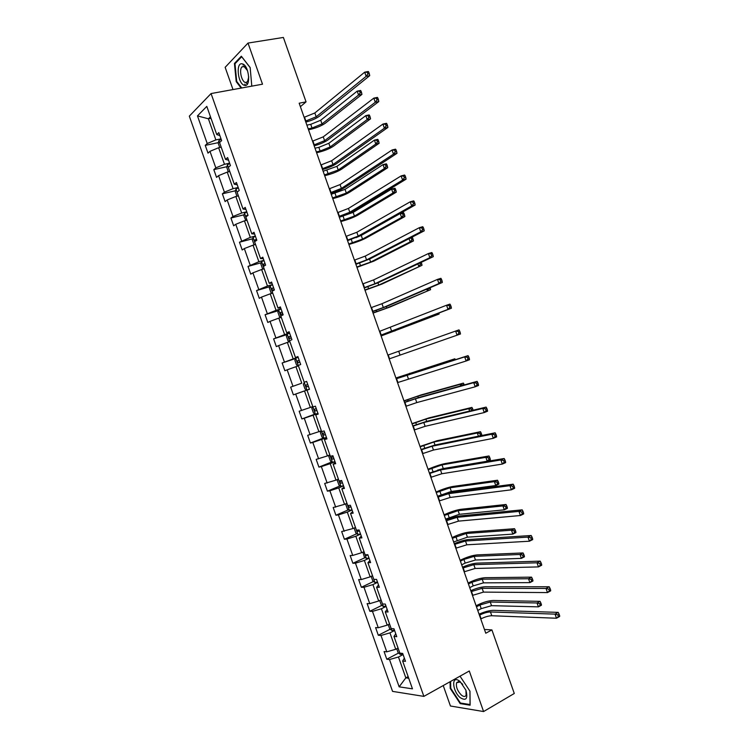 <?xml version="1.0" encoding="UTF-8"?>
<svg xmlns="http://www.w3.org/2000/svg" width="749" height="749" viewBox="0 0 749 749"><rect width="100%" height="100%" fill="white"/><g stroke="black" fill="none" stroke-linecap="round" stroke-linejoin="round"><path stroke-width="1.12" d="M243.097 65.051L243.322 64.311M247.226 84.253L245.915 82.399M443.23 685.56L450.439 706.007L483.582 711.55L514.282 693.48L491.906 629.909L484.453 629.478M189.319 116.142L392.56 691.383L423.868 696.383L211.068 93.559L189.319 116.142M211.068 93.559L262.506 84.197L248.013 43.068L225.149 67.326L232.995 89.562M248.013 43.068L283.375 37.45L306.051 101.864L299.169 103.212L485.773 633.233L491.906 629.909M403.093 654.56L398.468 657.004L405.836 677.864L399.142 686.833L389.499 659.532L386.784 659.232L398.534 653.053M408.139 676.609L405.836 677.864L408.72 678.257M398.468 657.004L389.499 659.532M394.601 630.499L389.948 632.877L395.734 649.271L386.774 651.827L384.068 651.555L386.784 659.232M386.774 651.827L380.998 635.461L378.311 635.264L390.192 629.216M386.1 606.428L381.428 608.75L387.214 625.143L378.273 627.746L375.595 627.578L378.311 635.264M378.273 627.746L372.487 611.381L369.837 611.278L381.85 605.361M377.599 582.347L372.899 584.604L378.694 601.007L369.763 603.657L367.122 603.591L369.837 611.278M369.763 603.657L363.977 587.282L361.364 587.282L373.508 581.486M369.088 558.248L364.37 560.439L370.165 576.861L361.252 579.557L358.649 579.586L361.364 587.282M361.252 579.557L355.457 563.173L352.882 563.276L365.166 557.602M360.578 534.14L355.831 536.265L361.636 552.696L352.732 555.449L350.167 555.571L352.882 563.276M352.732 555.449L346.937 539.055L344.4 539.252L356.833 533.709M352.067 510.022L347.293 512.082L353.097 528.513L341.675 531.547L344.4 539.252M344.212 531.322L338.417 514.919L335.908 515.218L348.5 509.797M343.548 485.886L338.745 487.88L344.549 504.33L333.183 507.513L335.908 515.218M335.683 507.176L329.888 490.773L327.407 491.166L340.168 485.876M335.018 461.74L330.197 463.668L336.001 480.128L324.682 483.461L327.407 491.166M327.154 483.03L321.349 466.608L318.915 467.104L331.854 461.936M326.489 437.575L321.639 439.448L327.453 455.907L316.181 459.39L318.915 467.104M318.615 458.856L312.81 442.434L310.404 443.034L323.531 437.987M317.951 413.411L313.082 415.208L318.896 431.677L307.68 435.319L310.404 443.034M310.077 434.682L304.263 418.242L301.894 418.944L315.226 414.019M301.529 410.489L295.715 394.049L293.383 394.845L306.931 390.042L309.412 389.208L304.515 390.959L310.339 407.437L299.169 411.229L301.894 418.944M298.411 365.858L295.949 366.692L301.772 383.179L290.649 387.121L293.383 394.845M292.981 386.287L287.167 369.828L284.863 370.736L282.139 363.003L295.621 358.481M289.854 341.61L287.373 342.415L293.205 358.911L282.139 363.003M284.423 362.067L278.609 345.607L276.344 346.609L273.61 338.876L287.026 334.578M281.287 317.351L278.797 318.119L284.629 334.634L273.61 338.876M275.866 337.836L270.043 321.368L267.814 322.473L265.08 314.73L278.431 310.648M272.72 293.084L270.22 293.823L276.053 310.339L265.08 314.73M267.299 313.597L261.476 297.11L259.285 298.317L256.551 290.575L269.846 286.698M264.144 268.797L261.626 269.5L267.468 286.024L256.551 290.575M258.733 289.339L252.909 272.851L250.746 274.162L248.013 266.41L261.261 262.73M255.428 236.328L253.059 237.499L255.54 244.502L253.04 245.176L258.873 261.71L248.013 266.41M250.157 265.071L244.333 248.565L242.208 249.979L239.465 242.227L252.685 238.744M246.983 220.187L244.446 220.833L250.288 237.377L239.465 242.227M241.581 240.785L235.748 224.279L233.66 225.795L230.926 218.034L244.099 214.748M238.313 187.84L235.972 189.104L238.36 195.873L235.841 196.472L241.684 213.025L232.995 216.489L230.926 218.034M232.995 216.489L227.162 199.974L225.112 201.584L222.369 193.832L235.523 190.723M229.803 171.53L227.237 172.101L233.079 188.664L224.41 192.175L222.369 193.832M224.41 192.175L218.577 175.65L216.555 177.373L213.811 169.611L226.947 166.69M221.18 139.305L218.867 140.653L221.17 147.188L218.624 147.722L224.475 164.293L215.824 167.86L213.811 169.611M215.824 167.86L209.982 151.326L207.997 153.142L205.254 145.372L218.371 142.638M211.003 118.286L208.409 118.791L215.862 139.904L207.22 143.518L205.254 145.372M207.22 143.518L197.464 115.898L206.799 106.377L216.751 134.567L218.82 132.62L221.638 140.615L219.56 142.525L225.515 159.397L227.621 157.562L230.439 165.548L228.323 167.355L234.278 184.207L236.422 182.484L239.24 190.461L237.087 192.165L243.032 209.018L245.213 207.389L248.031 215.375L245.841 216.957L251.786 233.8L254.005 232.284L256.823 240.26L254.594 241.749L260.54 258.574L262.787 257.169L265.605 265.137L263.339 266.513L269.275 283.337L271.569 282.036L274.387 290.003L272.084 291.277L278.019 308.082L280.341 306.893L283.159 314.852L280.819 316.012L286.755 332.818L289.114 331.732L291.923 339.69L289.545 340.748L295.481 357.545L297.877 356.561L300.686 364.51L298.28 365.465L304.206 382.252L306.641 381.372L309.449 389.321L306.996 390.163L312.923 406.941L315.395 406.173L318.203 414.113L315.713 414.852L321.639 431.621L324.148 430.956L326.957 438.895L324.429 439.532L330.346 456.291L332.893 455.729L335.702 463.668L333.136 464.193L339.054 480.942L341.638 480.484L344.437 488.423L341.844 488.844L347.751 505.584L350.373 505.229L353.172 513.159L350.541 513.477L356.449 530.208L359.108 529.964L361.907 537.885L359.23 538.1L365.137 554.822L367.834 554.681L370.624 562.602L367.918 562.705L373.826 579.417L376.55 579.389L379.35 587.3L376.607 587.3L382.505 604.003L385.276 604.078L388.066 611.989L385.286 611.877L391.184 628.57L393.983 628.757L396.773 636.659L393.965 636.444L399.854 653.137L402.69 653.418L405.481 661.32L402.634 661.002L412.465 688.846L399.142 686.833M395.753 633.757L393.965 636.444M396.727 648.756L398.14 652.754L400.275 654.411L398.037 648.072L395.734 649.271M389.948 632.877L380.998 635.461M387.139 609.377L385.286 611.877M389.555 623.964L387.214 625.143M381.428 608.75L372.487 611.381M378.526 584.969L376.607 587.3M381.044 599.855L378.694 601.007M372.899 584.604L363.977 587.282M369.903 560.552L367.918 562.705M372.525 575.738L370.165 576.861M364.37 560.439L355.457 563.173M361.28 536.125L359.23 538.1M364.005 551.61L361.636 552.696M355.831 536.265L346.937 539.055M352.648 511.679L350.541 513.477M355.475 527.465L353.097 528.513M347.293 512.082L338.417 514.919M344.016 487.224L341.844 488.844M346.272 503.59L345.785 504.47L347.405 509.086L349.418 510.397L346.918 503.319L344.549 504.33M338.745 487.88L329.888 490.773M335.374 462.76L333.136 464.193M337.911 479.341L337.312 480.484L338.941 485.099L340.935 486.354L338.389 479.145L336.001 480.128M330.197 463.668L321.349 466.608M326.733 438.277L324.429 439.532M329.878 454.952L327.453 455.907M321.639 439.448L312.81 442.434M318.082 413.785L315.713 414.852M321.115 430.834L320.347 432.463L321.986 437.079L323.933 438.221L321.302 430.759L318.896 431.677M313.082 415.208L304.263 418.242M309.431 389.274L306.996 390.163M312.782 406.548L310.339 407.437M304.515 390.959L295.715 394.049M306.659 381.419L304.206 382.252M290.649 387.121L301.772 383.179M295.949 366.692L287.167 369.828M297.999 356.889L295.481 357.545M298.13 357.264L293.205 358.911M287.373 342.415L278.609 345.607M289.339 332.35L286.755 332.818M289.582 333.043L284.629 334.634M278.797 318.119L270.043 321.368M280.669 307.792L278.019 308.082M281.025 308.813L276.053 310.339M270.22 293.823L261.476 297.11M271.99 283.225L269.275 283.337M272.467 284.573L267.468 286.024M261.626 269.5L252.909 272.851M263.311 258.648L260.54 258.574M263.901 260.315L258.873 261.71M253.04 245.176L244.333 248.565M254.632 234.053L251.786 233.8M255.334 236.047L250.288 237.377M244.446 220.833L235.748 224.279M245.944 209.448L243.032 209.018M246.758 211.761L241.684 213.025M235.841 196.472L227.162 199.974M237.246 184.825L234.278 184.207M238.182 187.465L233.079 188.664M227.237 172.101L218.577 175.65M228.548 160.192L225.515 159.397M229.597 163.16L224.475 164.293M218.624 147.722L209.982 151.326M219.85 135.55L216.751 134.567M483.582 711.55L469.286 670.992L423.868 696.383M300.396 106.676L306.051 101.864M221.011 138.837L215.862 139.904M210.46 116.76L208.409 118.791L197.464 115.898M404.357 658.137L402.634 661.002M251.795 86.144L250.166 67.55L241.337 56.212L234.437 63.45L236.216 81.632L241.141 88.082M450.065 681.73L450.205 688.387L460.167 703.601L470.119 705.212L469.979 691.205L460.017 676.169M244.811 84.16L245.709 85.33M236.824 81.519L236.216 81.632M235.429 63.281L234.437 63.45M460.991 703.124L460.167 703.601M450.748 688.078L450.205 688.387M305.489 121.141L316.19 116.797L366.158 76.332L364.697 72.176L368.265 71.511L368.733 72.063L367.3 72.325L367.89 73.992L369.313 73.73L368.733 72.063M304.141 117.321L314.842 112.968L364.697 72.176L367.3 72.325M367.89 73.992L366.158 76.332L369.725 75.658L319.57 116.095C316.312 118.482 311.724 120.486 305.817 122.096M369.725 75.658L369.313 73.73M218.867 140.653L218.221 143.246L219.729 147.487M308.195 128.847L312.043 128.032L322.014 123.922L358.574 95.057L361.954 94.383L325.263 123.239C321.518 125.851 316.546 127.901 310.339 129.39L308.522 129.774M306.893 125.149L310.741 124.343L320.712 120.233L357.198 91.125L360.578 90.46L360.999 91.032L359.651 91.294L360.203 92.867L361.552 92.604L360.999 91.032M360.203 92.867L358.574 95.057L357.198 91.125L359.651 91.294M361.954 94.383L361.552 92.604M313.878 144.978L324.598 140.681L375.277 102.285L373.817 98.128L377.365 97.407L377.852 98.025L376.429 98.316L377.019 99.973L378.432 99.692L377.852 98.025M312.53 141.158L323.25 136.852L373.817 98.128L376.429 98.316M377.019 99.973L375.277 102.285L378.816 101.564L327.959 139.941C324.663 142.207 320.066 144.173 314.177 145.83M378.816 101.564L378.432 99.692M322.257 168.797L332.996 164.555L384.387 128.219L382.926 124.072L386.456 123.304L386.961 123.969L385.548 124.278L386.138 125.944L387.542 125.635L386.961 123.969M320.918 164.977L331.657 160.726L382.926 124.072L385.548 124.278M386.138 125.944L384.387 128.219L387.907 127.452L336.348 163.769C333.005 165.932 328.408 167.86 322.529 169.555M387.907 127.452L387.542 125.635M228.333 171.858L226.76 167.42L227.434 164.817L229.746 163.582M316.312 151.897L320.141 151.036L330.122 146.982L367.188 119.559L370.549 118.838L333.361 146.261C329.579 148.751 324.598 150.774 318.409 152.319L316.602 152.73M315.011 148.199L318.84 147.347L328.82 143.293L365.802 115.636L369.173 114.925L369.613 115.543L368.265 115.823L368.817 117.396L370.165 117.116L369.613 115.543M368.817 117.396L367.188 119.559L365.802 115.636L368.265 115.823M370.549 118.838L370.165 117.116M235.972 189.104L235.289 191.575L236.927 196.21M324.42 174.938L338.23 170.032L375.792 144.051L379.134 143.284L341.45 169.265C337.63 171.633 332.64 173.628 326.48 175.247L324.682 175.678M238.135 191.332L237.414 191.903M323.128 171.24L336.938 166.334L374.416 140.129L377.758 139.37L378.226 140.044L376.878 140.344L377.43 141.917L378.779 141.608L378.226 140.044M377.43 141.917L375.792 144.051L374.416 140.129L376.878 140.344M379.134 143.284L378.779 141.608M242.358 63.89C235.542 61.699 237.714 83.916 244.389 85.292C251.243 87.83 249.164 65.163 242.358 63.89M247.544 70.696L243.893 66.287L241.918 66.942C238.894 69.863 241.599 81.772 245.429 82.484L247.47 81.819L248.762 76.904M247.264 84.206L245.962 82.39M243.135 65.107L243.369 64.339M251.833 85.704L251.289 86.238M241.749 87.97L236.703 81.369L234.989 63.749L241.684 56.737L250.175 67.663M460.083 681.478L458.566 680.429C451.029 675.888 452.696 691.692 460.326 697.722C466.178 701.223 468.041 698.705 465.915 690.166L460.083 681.478M462.76 684.361L460.092 682.03L456.618 682.685C455.776 686.73 457.367 690.878 461.421 695.119C463.631 696.851 465.185 696.907 466.103 695.287L465.925 690.213M470.119 704.547L460.41 703.03L450.748 688.284L450.608 681.431M469.913 691.102L470.054 704.584M330.646 192.605L341.394 188.411L393.487 154.144L392.027 149.997L395.538 149.173L396.071 149.903L394.667 150.24L395.247 151.897L396.652 151.57L396.071 149.903M329.298 188.785L340.055 184.591L392.027 149.997L394.667 150.24M395.247 151.897L393.487 154.144L396.998 153.32L344.727 187.587C341.347 189.628 336.732 191.529 330.88 193.27M396.998 153.32L396.652 151.57M245.803 220.487L243.818 215.721L244.539 213.24L246.87 212.089M332.528 197.961L346.338 193.064L384.387 168.525L387.72 167.72L349.54 192.259C345.682 194.515 340.683 196.481 334.55 198.157L332.762 198.607M247.919 215.047L246.121 215.881L245.962 216.873M331.236 194.272L345.036 189.375L383.011 164.602L386.344 163.806L386.83 164.527L385.492 164.846L386.044 166.418L387.373 166.1L386.83 164.527M386.044 166.418L384.387 168.525L383.011 164.602L385.492 164.846M387.72 167.72L387.373 166.1M339.016 216.395L349.792 212.257L402.588 180.06L401.127 175.903L404.619 175.032L405.172 175.828L403.777 176.174L404.357 177.841L405.752 177.485L405.172 175.828M337.677 212.585L348.444 208.437L401.127 175.903L403.777 176.174M404.357 177.841L402.588 180.06L406.08 179.18L353.097 211.387C349.689 213.325 345.064 215.178 339.222 216.967M406.08 179.18L405.752 177.485M253.059 237.499L252.338 239.858L253.977 244.492L254.641 244.745M340.636 220.983L354.436 216.087L392.991 192.989L396.296 192.137L357.629 215.235C353.725 217.379 348.725 219.317 342.611 221.058L340.832 221.535M256.476 239.277L254.66 240.101L254.754 241.637M339.334 217.294L353.144 212.398L391.605 189.076L394.929 188.224L395.425 189.001L394.096 189.338L394.648 190.911L395.978 190.574L395.425 189.001M394.648 190.911L392.991 192.989L391.605 189.076L394.096 189.338M396.296 192.137L395.978 190.574M347.396 240.176L358.181 236.094L411.678 205.947L410.227 201.799L413.701 200.872L414.272 201.734L412.877 202.099L413.457 203.765L414.852 203.391L414.272 201.734M346.047 236.366L356.833 232.274L410.227 201.799L412.877 202.099M413.457 203.765L411.678 205.947L415.152 205.02L361.467 235.177L347.555 240.654M415.152 205.02L414.852 203.391M263.433 268.994L262.496 268.61L260.858 263.976L261.616 261.626L263.985 260.549M348.734 243.987L362.535 239.1L401.576 217.444L404.872 216.536L365.709 238.21C361.767 240.232 356.758 242.142 350.672 243.94L348.894 244.446M265.024 263.498L263.189 264.313L264.303 265.932M356.009 237.676L361.243 235.411L400.2 213.521L403.505 212.632L404.02 213.465L402.7 213.821L403.252 215.384L404.572 215.029L404.02 213.465M403.252 215.384L401.576 217.444L400.2 213.521L402.7 213.821M404.872 216.536L404.572 215.029M355.756 263.948L366.561 259.912L420.769 231.825L419.318 227.687L422.764 226.704L423.363 227.621L421.977 228.014L422.558 229.671L423.943 229.278L423.363 227.621M354.417 260.137L365.222 256.102L419.318 227.687L421.977 228.014M422.558 229.671L420.769 231.825L424.224 230.842L369.837 258.957L355.897 264.322M424.224 230.842L423.943 229.278M272.196 293.233L271.007 292.719L269.368 288.084L270.155 285.79L272.533 284.76M356.824 266.981L370.633 262.094L410.162 241.88L413.448 240.935L373.788 261.167L356.955 267.346M273.572 287.71L271.709 288.515L272.524 290.266L274.228 289.573M411.847 239.849L413.158 239.474L412.605 237.91L411.295 238.285L411.847 239.849L410.162 241.88L409.048 238.688M413.448 240.935L413.158 239.474M412.605 237.91L412.119 237.096M411.295 238.285L410.115 238.135M364.126 287.7L374.94 283.721L429.851 257.693L428.4 253.546L431.836 252.525L432.445 253.49L431.068 253.911L431.658 255.568L433.025 255.156L432.445 253.49M362.788 283.899L373.601 279.911L428.4 253.546L431.068 253.911M431.658 255.568L429.851 257.693L433.287 256.654L378.198 282.719L364.22 287.981M433.287 256.654L433.025 255.156M280.931 317.464L279.517 316.808L277.879 312.174L278.684 309.946L281.072 308.953M364.922 289.957L378.722 285.079L422.005 265.305L381.859 284.114L365.016 290.228M282.12 311.902L280.229 312.698L281.062 314.44L282.776 313.765M282.542 313.85L282.167 312.099L280.229 312.698M419.964 262.965L420.432 264.303L418.747 266.307L417.914 263.929M420.432 264.303L421.743 263.91L421.2 262.375M422.005 265.305L421.743 263.91M372.487 311.444L383.319 307.521L438.933 283.543L437.482 279.405L440.889 278.319L441.526 279.349L440.159 279.789L440.74 281.446L442.107 281.006L441.526 279.349M371.148 307.642L381.971 303.71L437.482 279.405L440.159 279.789M440.74 281.446L438.933 283.543L442.341 282.457L386.559 306.472L372.553 311.631M442.341 282.457L442.107 281.006M289.638 341.675L288.019 340.889L286.38 336.264L287.204 334.091L289.61 333.146M373.002 312.932L386.802 308.054L430.572 289.676L389.929 307.043L373.068 313.11M290.649 336.086L288.749 336.863L289.591 338.595L291.314 337.949M291.155 338.005L290.668 336.254L288.749 336.863M428.849 288.262L427.323 290.715L426.78 289.161M429.018 288.739L430.319 288.328L430.104 287.719M430.572 289.676L430.319 288.328M380.838 335.178L448.005 309.374L446.554 305.236L449.952 304.103L450.598 305.199L449.241 305.648L449.831 307.305L451.188 306.856L450.598 305.199M379.5 331.376L446.554 305.236L449.241 305.648M449.831 307.305L448.005 309.374L451.394 308.232L380.867 335.271M451.394 308.232L451.188 306.856M389.19 358.902L457.077 335.196L455.626 331.058L458.997 329.878L459.671 331.03L458.322 331.507L458.903 333.155L460.251 332.687L459.671 331.03M387.851 355.101L455.626 331.058L458.322 331.507M460.251 332.687L460.448 334.007L457.077 335.196L458.903 333.155M397.532 382.608L466.14 360.999L464.689 356.87L468.041 355.635L396.165 378.722M396.202 378.807L464.689 356.87L467.395 357.339L467.975 358.996L469.323 358.499L468.743 356.842L467.395 357.339M469.323 358.499L469.492 359.754L466.14 360.999L467.975 358.996M468.743 356.842L468.041 355.635M405.874 406.295L416.772 402.588L475.194 386.793L473.743 382.664L477.085 381.372L418.616 397.56L404.479 402.316M404.544 402.503L415.433 398.777L473.743 382.664L476.467 383.16L477.047 384.817L478.377 384.293L477.796 382.645L476.467 383.16M478.377 384.293L478.527 385.492L475.194 386.793L477.047 384.817M477.796 382.645L477.085 381.372M414.216 429.982L425.123 426.321L484.247 412.568L482.796 408.439L486.12 407.1L426.949 421.256L412.783 425.909M412.877 426.19L423.784 422.52L482.796 408.439L485.53 408.963L486.11 410.621L487.43 410.077L486.85 408.43L485.53 408.963M487.43 410.077L487.562 411.22L484.247 412.568L486.11 410.621M486.85 408.43L486.12 407.1M422.548 453.651L433.474 450.037L493.291 438.324L491.85 434.205L495.145 432.81L435.281 444.934L421.078 449.484M421.21 449.859L432.136 446.235L491.85 434.205L494.583 434.757L495.164 436.414L496.484 435.852L495.904 434.195L494.583 434.757M496.484 435.852L496.587 436.929L493.291 438.324L495.164 436.414M495.904 434.195L495.145 432.81M430.872 477.31L441.816 473.752L502.336 464.071L500.894 459.952L504.171 458.51L443.614 468.602L429.374 473.05M429.542 473.518L440.478 469.951L500.894 459.952L503.637 460.532L504.217 462.189L505.528 461.609L504.948 459.952L503.637 460.532M505.528 461.609L505.612 462.62L502.336 464.071L504.217 462.189M504.948 459.952L504.171 458.51M439.204 500.95L450.158 497.448L511.38 489.809L509.929 485.68L513.187 484.191L451.937 492.262C448.071 492.889 443.324 494.331 437.669 496.596M437.865 497.158L448.82 493.647L509.929 485.68L512.681 486.298L513.262 487.945L514.563 487.346L513.992 485.698L512.681 486.298M514.563 487.346L514.629 488.301L511.38 489.809L513.262 487.945M513.992 485.698L513.187 484.191M447.518 524.581L458.491 521.135L520.405 515.518L518.963 511.398L522.203 509.854L460.251 515.902C456.356 516.417 451.591 517.831 445.955 520.134M446.189 520.798L457.152 517.334L518.963 511.398L521.725 512.044L522.306 513.692L523.598 513.074L523.027 511.427L521.725 512.044M523.598 513.074L523.645 513.964L520.405 515.518L522.306 513.692M523.027 511.427L522.203 509.854M455.832 548.202L466.824 544.804L529.431 541.218L527.989 537.108L531.21 535.507L468.565 539.533C464.633 539.935 459.858 541.312 454.24 543.662M454.503 544.42L465.485 541.012L527.989 537.108L530.76 537.773L531.341 539.42L532.633 538.784L532.052 537.136L530.76 537.773M532.633 538.784L532.651 539.617L529.431 541.218L531.341 539.42M532.052 537.136L531.21 535.507M298.327 365.887L296.52 364.96L294.881 360.325L295.724 358.219L298.149 357.31M381.091 335.889L439.12 314.028L381.119 335.973M299.188 360.26L297.259 361.027L298.121 362.75L299.843 362.113M299.797 362.132L299.169 360.381L297.259 361.027M437.023 313.831L435.899 315.114L435.637 314.374M439.12 314.028L438.951 313.082M306.921 390.032L304.225 382.383L303.373 384.387L305.012 389.012L306.968 390.06M306.641 386.877L308.373 386.269L307.661 384.509L305.77 385.164L306.641 386.877L308.373 386.269M312.698 406.576L311.865 408.43L313.494 413.055L315.479 414.16L317.932 413.354M451.919 360.718L451.656 359.96L454.849 358.79L395.912 378.002M316.237 408.561L314.28 409.3L315.151 411.004L316.893 410.415M316.864 410.33L316.153 408.608L314.28 409.3M395.949 378.095L451.656 359.96L453.36 360.26M455.317 359.642L454.849 358.79M323.933 438.221L326.452 437.482M460.766 385.894L460.214 384.321L463.397 383.104L420.872 394.995L403.954 400.837M324.757 432.688L322.782 433.409L323.671 435.113L325.412 434.542M404.02 401.015L417.811 396.165L460.214 384.321L462.938 385.286M464.258 384.92L464.043 384.312L462.77 384.799M464.043 384.312L463.397 383.104M329.523 455.092L328.83 456.478L330.459 461.094L332.49 462.32L334.972 461.599M469.604 411.051L468.771 408.673L471.936 407.409L428.924 417.876L411.987 423.653M333.277 456.806L331.273 457.517L332.172 459.203L333.932 458.66M412.081 423.925L425.872 419.084L468.771 408.673L471.336 409.169L471.804 410.518M473.143 410.199L472.6 408.664L471.336 409.169M472.6 408.664L471.936 407.409M340.935 486.354L343.473 485.698M478.442 436.19L477.319 433.006L480.465 431.696L436.976 440.74L420.02 446.46M341.787 480.914L339.765 481.607L340.683 483.292L342.443 482.768M420.142 446.825L433.933 441.994L477.319 433.006L479.894 433.531L480.437 435.094L481.701 434.56L481.148 433.006L479.894 433.531M481.822 435.506L481.701 434.56M481.148 433.006L480.465 431.696M479.603 435.955L480.437 435.094M349.418 510.397L351.983 509.788M437.435 470.185L443.277 468.556L487.234 461.225L485.867 457.33L488.994 455.972L445.009 463.594C440.684 464.483 435.59 466.131 429.739 468.537L428.044 469.258M348.8 505.444L348.257 505.687L349.174 507.363L350.944 506.858M428.203 469.717L441.994 464.886L485.867 457.33L488.442 457.873L488.994 459.437L490.239 458.894L489.696 457.33L488.442 457.873M490.239 458.894L490.361 459.858L487.234 461.225L488.994 459.437M489.696 457.33L488.994 455.972M354.605 527.848L354.249 528.457L355.878 533.063L357.966 534.468L360.484 533.868M437.547 496.259L451.338 491.438L495.772 485.53L494.406 481.635L497.514 480.231L453.051 486.438C448.688 487.215 443.586 488.835 437.744 491.307L436.068 492.046M356.636 530.189L357.676 531.416L359.445 530.938M436.255 492.599L450.046 487.777L494.406 481.635L496.99 482.206L497.542 483.77L498.787 483.208L498.235 481.644L496.99 482.206M498.787 483.208L498.881 484.116L495.772 485.53L497.542 483.77M498.235 481.644L497.514 480.231M362.9 552.116L364.342 557.022L366.448 558.492L368.976 557.93M445.599 519.123L459.38 514.31L504.311 509.816L502.944 505.931L506.034 504.48L461.084 509.273C456.675 509.929 451.572 511.52 445.758 514.057L444.082 514.816M365.287 554.812L366.158 555.458L367.946 555M444.307 515.462L458.088 510.649L502.944 505.931L505.538 506.53L506.09 508.084L507.326 507.504L506.773 505.95L505.538 506.53M507.326 507.504L507.401 508.365L504.311 509.816L506.09 508.084M506.773 505.95L506.034 504.48M371.176 576.384L372.796 580.981L374.921 582.497L377.468 581.982M453.641 541.976L467.423 537.173L512.84 534.103L511.473 530.208L514.554 528.71L469.117 532.09C464.67 532.633 459.549 534.206 453.763 536.79L452.096 537.585M374.247 579.417L375.109 579.398M452.359 538.316L466.14 533.503L511.473 530.208L514.076 530.835L514.629 532.389L515.855 531.79L515.312 530.236L514.076 530.835M515.855 531.79L515.911 532.595L512.84 534.103L514.629 532.389M515.312 530.236L514.554 528.71M464.146 571.805L475.147 568.463L538.456 566.909L537.014 562.789L540.216 561.141L476.879 563.145C472.909 563.445 468.116 564.793 462.517 567.18M462.816 568.023L473.808 564.671L537.014 562.789L539.795 563.491L540.375 565.139L541.658 564.474L541.078 562.827L539.795 563.491M541.658 564.474L541.658 565.252L538.456 566.909L540.375 565.139M541.078 562.827L540.216 561.141M379.696 600.52L381.25 604.911L383.394 606.503L385.96 606.016M461.684 564.821L465.185 563.098L475.465 560.018L521.37 558.37L520.003 554.475L523.064 552.94L477.141 554.897C472.656 555.327 467.526 556.872 461.768 559.522L460.111 560.336M460.401 561.16L463.903 559.437L474.173 556.357L520.003 554.475L522.615 555.131L523.158 556.685L524.384 556.067L523.841 554.513L522.615 555.131M524.384 556.067L524.422 556.816L521.37 558.37L523.158 556.685M523.841 554.513L523.064 552.94M472.45 595.399L483.47 592.113L547.472 592.581L546.03 588.471L549.214 586.767L485.183 586.757C481.176 586.944 476.373 588.246 470.793 590.68M471.121 591.626L482.131 588.321L546.03 588.471L548.82 589.191L549.401 590.839L550.674 590.156L550.094 588.517L548.82 589.191M550.674 590.156L550.655 590.877L547.472 592.581L549.401 590.839M550.094 588.517L549.214 586.767M388.216 624.638L389.695 628.842L391.867 630.48L394.442 630.04M469.726 587.647L473.209 585.877L483.498 582.853L529.889 582.619L528.522 578.734L531.565 577.142L485.155 577.694C480.633 578.013 475.503 579.529 469.763 582.235L468.116 583.068M468.434 583.995L471.926 582.226L482.216 579.192L528.522 578.734L531.144 579.408L531.687 580.962L532.904 580.325L532.361 578.771L531.144 579.408M532.904 580.325L532.932 581.027L529.889 582.619L531.687 580.962M532.361 578.771L531.565 577.142M480.755 618.983L481.111 618.796C485.071 616.848 488.629 615.828 491.784 615.744L556.479 618.234L555.037 614.124L558.202 612.373L493.488 610.351C489.443 610.426 484.631 611.699 479.06 614.171M479.426 615.21L479.781 615.023C483.742 613.075 487.299 612.055 490.455 611.961L555.037 614.124L557.846 614.882L558.417 616.53L559.681 615.828L559.11 614.18L557.846 614.882M559.681 615.828L559.643 616.483L556.479 618.234L558.417 616.53M559.11 614.18L558.202 612.373M400.275 654.411L402.915 654.055M477.759 610.463L481.223 608.647L491.531 605.679L538.409 606.859L537.042 602.973L540.066 601.344L493.179 600.483C488.61 600.679 483.47 602.168 477.75 604.939L476.111 605.801M476.467 606.812L479.94 604.995L490.249 602.018L537.042 602.973L539.673 603.675L540.216 605.229L541.424 604.574L540.881 603.02L539.673 603.675M541.424 604.574L541.433 605.22L538.409 606.859L540.216 605.229M540.881 603.02L540.066 601.344M304.534 117.247L305.882 121.066M314.842 112.968L316.19 116.797M310.741 124.343L312.043 128.032M320.712 120.233L322.014 123.922M312.923 141.074L314.271 144.894M323.25 136.852L324.598 140.681M321.312 164.892L322.65 168.703M331.657 160.726L332.996 164.555M227.424 164.883L229.774 171.53M318.84 147.347L320.141 151.036M328.82 143.293L330.122 146.982M326.938 170.341L328.231 174.03M336.938 166.334L338.23 170.032M329.691 188.692L331.03 192.502M340.055 184.591L341.394 188.411M244.52 213.306L246.955 220.197M335.028 193.326L336.32 197.006M345.036 189.375L346.338 193.064M248.022 215.356L246.234 215.806M338.071 212.482L339.409 216.292M348.444 208.437L349.792 212.257M343.108 216.292L344.409 219.972M353.144 212.398L354.436 216.087M256.57 239.54L254.782 240.017M346.441 236.263L347.779 240.073M356.833 232.274L358.181 236.094M261.598 261.682L264.116 268.807M351.262 239.446L352.489 242.929M361.243 235.411L362.535 239.1M265.099 263.723L263.33 264.219M354.801 260.025L356.149 263.835M365.222 256.102L366.561 259.912M270.136 285.846L272.692 293.084M359.586 263.105L360.559 265.876M369.575 259.088L370.633 262.094M273.638 287.888L271.868 288.402M363.171 283.777L364.51 287.588M373.601 279.911L374.94 283.721M278.665 310.002L281.259 317.361M367.909 286.745L368.639 288.805M377.936 282.85L378.722 285.079M282.167 312.033L280.407 312.576M371.523 307.521L372.862 311.322M381.971 303.71L383.319 307.521M287.185 334.148L289.826 341.619M376.232 310.376L376.7 311.724M386.287 306.594L386.802 308.054M290.687 336.179L288.936 336.741M379.883 331.255L381.213 335.056M390.341 327.5L391.69 331.311M388.225 354.97L389.564 358.762M398.711 351.272L400.05 355.082M396.577 378.666L397.906 382.467M407.072 375.034L408.411 378.835M404.909 402.363L406.248 406.155M415.433 398.777L416.772 402.588M413.251 426.041L414.581 429.832M423.784 422.52L425.123 426.321M421.584 449.709L422.913 453.501M432.136 446.235L433.474 450.037M429.907 473.359L431.246 477.15M440.478 469.951L441.816 473.752M438.231 496.999L439.569 500.791M448.82 493.647L450.158 497.448M446.554 520.63L447.883 524.412M457.152 517.334L458.491 521.135M454.868 544.242L456.197 548.025M465.485 541.012L466.824 544.804M295.705 358.275L298.383 365.868M384.546 333.988L384.771 334.634M394.639 330.318L394.882 331.021M299.207 360.297L297.456 360.887M312.754 406.557L315.432 414.131M399.591 376.756L399.826 377.412M409.74 373.236L409.993 373.948M316.883 410.368L315.151 411.004M407.643 399.629L408.13 400.996M417.811 396.165L418.326 397.644M325.384 434.457L323.671 435.113M329.85 454.961L332.434 462.292M415.695 422.492L416.425 424.561M425.872 419.084L426.658 421.331M333.885 458.528L332.172 459.203M423.737 445.346L424.72 448.117M433.933 441.994L434.991 445M342.377 482.59L340.683 483.292M431.78 468.191L433.006 471.664M441.994 464.886L443.277 468.556M350.869 506.633L349.174 507.363M355.447 527.474L357.91 534.43M439.822 491.026L441.105 494.677M450.046 487.777L451.338 491.438M359.351 530.666L357.676 531.416M363.977 551.62L366.392 558.454M447.855 513.842L449.138 517.493M458.088 510.649L459.38 514.31M367.834 554.691L366.158 555.458M372.496 575.756L374.865 582.46M455.879 536.649L457.162 540.301M466.14 533.503L467.423 537.173M463.172 567.845L464.502 571.627M473.808 564.671L475.147 568.463M381.016 599.874L383.338 606.456M463.903 559.437L465.185 563.098M474.173 556.357L475.465 560.018M471.477 591.438L472.806 595.221M482.131 588.321L483.47 592.113M389.527 623.983L391.811 630.443M471.926 582.226L473.209 585.877M482.216 579.192L483.498 582.853M479.781 615.023L481.111 618.796M490.455 611.961L491.784 615.744M479.94 604.995L481.223 608.647M490.249 602.018L491.531 605.679M244.455 66.511L241.918 66.942M248.387 81.66L247.47 81.819M460.092 682.03L458.566 680.429M459.53 681.047L456.618 682.685M247.975 215.412L246.121 215.881M256.589 239.596L254.66 240.101M265.127 263.77L263.189 264.313M273.657 287.944L271.709 288.515M324.083 432.913L322.782 433.409M332.163 457.162L331.273 457.517M340.467 481.317L339.765 481.607M348.828 505.435L348.257 505.687"/></g></svg>
